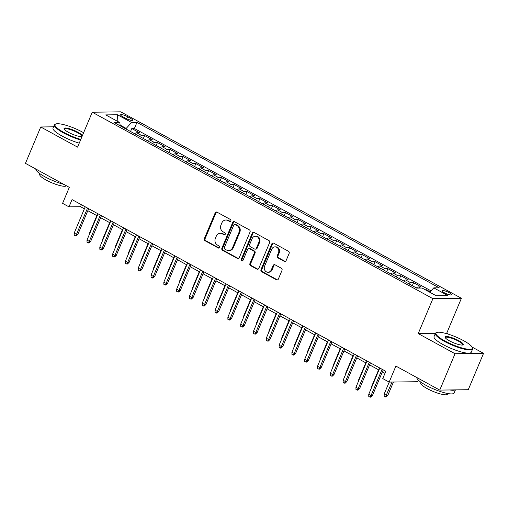 <?xml version="1.0" encoding="UTF-8"?>
<svg xmlns="http://www.w3.org/2000/svg" width="509" height="509" viewBox="0 0 509 509"><rect width="100%" height="100%" fill="white"/><g stroke="black" fill="none" stroke-linecap="round" stroke-linejoin="round"><path stroke-width="0.76" d="M230.844 220.951A1.107 0.973 -90.8 0 0 230.38 219.468L217.025 212.158A1.584 1.393 -90.8 0 0 215.167 212.902L204.363 238.6A1.584 1.393 -90.8 0 0 205.019 240.719L218.38 248.029A1.107 0.973 -90.8 0 0 219.22 246.032L217.489 245.083A5.071 4.46 -90.8 0 1 215.39 238.314L216.287 236.17A5.071 4.46 -90.8 0 1 220.244 233.3A5.071 4.46 -90.8 0 1 222.229 233.803L223.96 234.751A1.107 0.973 -90.8 0 0 225.258 234.229A1.107 0.973 -90.8 0 0 224.8 232.747L223.069 231.805A5.071 4.46 -90.8 0 1 220.97 225.035L221.867 222.891A5.071 4.46 -90.8 0 1 225.824 220.022A5.071 4.46 -90.8 0 1 227.816 220.524L229.54 221.466A1.107 0.973 -90.8 0 0 230.844 220.951M449.237 292.694A5.166 1.094 22.8 0 0 442.003 290.722A5.166 1.094 22.8 0 0 444.306 292.758A5.166 1.094 22.8 0 0 451.534 294.73A5.166 1.094 22.8 0 0 449.237 292.694M284.257 261.34A1.584 1.393 -90.8 0 0 286.115 260.595L289.15 253.387A1.584 1.393 -90.8 0 0 288.488 251.274L273.657 243.156A1.584 1.393 -90.8 0 0 271.8 243.894L260.996 269.598A1.584 1.393 -90.8 0 0 261.651 271.711L276.489 279.829A1.584 1.393 -90.8 0 0 278.34 279.091L282.005 270.381A1.584 1.393 -90.8 0 0 281.35 268.262L275 264.788A1.584 1.393 -90.8 0 0 273.142 265.533L271.329 269.846A4.237 3.728 -90.8 0 1 268.02 272.251A4.237 3.728 -90.8 0 1 264.604 266.169L271.717 249.245A4.237 3.728 -90.8 0 1 275.019 246.846A4.237 3.728 -90.8 0 1 278.442 252.928L277.252 255.747A1.584 1.393 -90.8 0 0 277.914 257.866L284.257 261.34L285.027 261.327A1.584 1.393 -90.8 0 0 285.263 261.429M53.566 126.811L40.739 126.983L25.45 163.351L69.313 187.357L62.588 203.358L68.989 206.864L72.049 199.592L385.816 371.309L382.762 378.588L389.162 382.087L417.673 381.705L418.334 380.121M435.411 333.344L418.22 333.573L455.04 353.723L439.757 390.091L395.887 366.086L389.162 382.087M418.22 333.573L432.898 298.656L92.237 112.222L120.741 111.834L461.409 298.274L432.898 298.656M40.739 126.983L77.559 147.133L92.237 112.222M250.053 231.989A1.584 1.393 -90.8 0 0 249.397 229.877L234.56 221.759A1.584 1.393 -90.8 0 0 232.702 222.497L221.899 248.201A1.584 1.393 -90.8 0 0 222.554 250.313L237.391 258.432A1.584 1.393 -90.8 0 0 239.249 257.694L250.053 231.989M254.112 232.454L268.943 240.572A1.584 1.393 -90.8 0 1 269.598 242.691L258.795 268.396A1.584 1.393 -90.8 0 1 256.937 269.134L250.587 265.66A1.584 1.393 -90.8 0 1 249.932 263.541L254.315 253.119A1.584 1.393 -90.8 0 0 253.66 251.001L249.448 248.697A1.584 1.393 -90.8 0 0 247.59 249.435L243.028 260.29A1.107 0.973 -90.8 0 1 241.266 259.329L252.254 233.192A1.584 1.393 -90.8 0 1 254.112 232.454M455.04 353.723L483.55 353.341L468.261 389.709L439.757 390.091M430.105 291.791L426.357 289.742L426.141 290.251M420.396 288.056L418.423 286.974L421.236 286.936L413.55 282.73L412.303 285.702M408.682 283.717A6.458 2.761 -61.3 0 1 410.738 282.769L405.616 279.969L408.428 279.931L400.742 275.725L399.495 278.69M395.875 276.711A6.458 2.761 -61.3 0 1 397.93 275.763L392.808 272.958L395.62 272.919L387.934 268.714L386.687 271.685M383.067 269.7A6.458 2.761 -61.3 0 1 385.122 268.752L380 265.946L382.813 265.908L375.133 261.702L373.88 264.674M370.259 262.689A6.458 2.761 -61.3 0 1 372.321 261.741L367.193 258.941L370.005 258.903L362.325 254.697L361.078 257.662M357.452 255.683A6.458 2.761 -61.3 0 1 359.513 254.735L354.391 251.93L357.203 251.891L349.518 247.686L348.271 250.657M344.644 248.672A6.458 2.761 -61.3 0 1 346.705 247.724L341.584 244.918L344.396 244.886L336.71 240.681L335.463 243.646M331.843 241.667A6.458 2.761 -61.3 0 1 333.898 240.719L328.776 237.913L331.588 237.875L323.902 233.669L322.655 236.64M319.035 234.655A6.458 2.761 -61.3 0 1 321.09 233.707L315.968 230.901L318.78 230.863L311.094 226.658L309.847 229.629M306.227 227.644A6.458 2.761 -61.3 0 1 308.282 226.696L303.16 223.896L305.973 223.858L298.287 219.653L297.04 222.618M293.419 220.639A6.458 2.761 -61.3 0 1 295.474 219.691L290.353 216.885L293.165 216.847L285.479 212.641L284.232 215.612M280.612 213.627A6.458 2.761 -61.3 0 1 282.667 212.679L277.545 209.873L280.357 209.842L272.678 205.636L271.424 208.601M267.804 206.622A6.458 2.761 -61.3 0 1 269.865 205.668L264.737 202.868L267.549 202.83L259.87 198.625L258.623 201.596M254.996 199.611A6.458 2.761 -61.3 0 1 257.058 198.663L251.936 195.857L254.748 195.819L247.062 191.613L245.815 194.584M242.189 192.599A6.458 2.761 -61.3 0 1 244.25 191.651L239.128 188.852L241.94 188.814L234.255 184.608L233.007 187.573M229.387 185.594A6.458 2.761 -61.3 0 1 231.442 184.646L226.32 181.84L229.133 181.802L221.447 177.596L220.2 180.568M216.579 178.583A6.458 2.761 -61.3 0 1 218.635 177.635L213.513 174.829L216.325 174.791L208.639 170.591L207.392 173.556M203.772 171.578A6.458 2.761 -61.3 0 1 205.827 170.623L200.705 167.824L203.517 167.785L195.831 163.58L194.584 166.551M190.964 164.566A6.458 2.761 -61.3 0 1 193.019 163.618L187.897 160.812L190.71 160.774L183.024 156.568L181.777 159.54M178.156 157.555A6.458 2.761 -61.3 0 1 180.211 156.607L175.09 153.807L177.902 153.769L170.222 149.563L168.969 152.528M165.349 150.549A6.458 2.761 -61.3 0 1 167.41 149.601L162.282 146.796L165.094 146.757L157.415 142.552L156.168 145.523M152.541 143.538A6.458 2.761 -61.3 0 1 154.602 142.59L149.481 139.784L152.293 139.746L144.607 135.547L141.795 135.579A6.458 2.761 118.7 0 0 139.733 136.533M143.36 138.512L144.607 135.547M122.803 116.765L125.615 118.304A5.007 1.063 22.8 0 0 132.62 120.213A5.007 1.063 22.8 0 0 130.393 118.241L127.574 116.701A5.007 1.063 22.8 0 0 120.576 114.792A5.007 1.063 22.8 0 0 122.803 116.765M429.711 292.204L433.802 287.871L439.191 287.801L136.946 122.389L131.557 122.459L125.787 128.898M433.802 287.871L447.888 295.583L436.175 295.742L422.088 288.03L416.693 288.1L114.449 122.694L119.844 122.618L105.757 114.907L117.464 114.754L131.557 122.459M431.002 290.836L134.382 128.497L131.799 128.535L139.485 132.741L136.673 132.779A6.458 2.761 118.7 0 0 134.611 133.727M154.602 142.59L157.415 142.552M167.41 149.601L170.222 149.563M180.211 156.607L183.024 156.568M193.019 163.618L195.831 163.58M205.827 170.623L208.639 170.591M218.635 177.635L221.447 177.596M231.442 184.646L234.255 184.608M244.25 191.651L247.062 191.613M257.058 198.663L259.87 198.625M269.865 205.668L272.678 205.636M282.667 212.679L285.479 212.641M295.474 219.691L298.287 219.653M308.282 226.696L311.094 226.658M321.09 233.707L323.902 233.669M333.898 240.719L336.71 240.681M346.705 247.724L349.518 247.686M359.513 254.735L362.325 254.697M372.321 261.741L375.133 261.702M385.122 268.752L387.934 268.714M397.93 275.763L400.742 275.725M410.738 282.769L413.55 282.73M425.238 289.755L426.357 289.742M126.028 128.325L120.118 125.087M448.817 334.33L446.73 333.191L461.409 298.274M483.55 353.341L472.085 347.068M68.989 206.864L80.549 206.711L84.392 208.817M87.815 210.688L97.2 215.822M100.623 217.699L110.008 222.834M113.431 224.704L122.809 229.839M126.238 231.716L135.617 236.85M139.046 238.727L148.424 243.862M151.854 245.732L161.232 250.867M164.661 252.744L174.04 257.878M177.463 259.749L186.848 264.884M190.271 266.761L199.655 271.895M203.078 273.772L212.463 278.907M215.886 280.777L225.264 285.912M228.694 287.789L238.072 292.923M241.501 294.794L250.88 299.928M254.309 301.805L263.687 306.94M267.117 308.817L276.495 313.951M279.918 315.822L289.303 320.956M292.726 322.833L302.111 327.968M305.534 329.845L314.918 334.973M318.341 336.85L327.72 341.984M331.149 343.861L340.527 348.996M343.957 350.866L353.335 356.001M356.764 357.878L366.143 363.012M369.572 364.889L378.95 370.018M382.374 371.894L384.976 373.32M81.389 204.707L80.549 206.711M130.552 131.5L131.799 128.535M134.382 128.497L136.946 122.389M120.2 125.838L119.844 122.618M149.481 139.784A6.458 2.761 118.7 0 0 147.419 140.738M162.282 146.796A6.458 2.761 118.7 0 0 160.227 147.744M175.09 153.807A6.458 2.761 118.7 0 0 173.035 154.755M187.897 160.812A6.458 2.761 118.7 0 0 185.842 161.76M200.705 167.824A6.458 2.761 118.7 0 0 198.65 168.772M213.513 174.829A6.458 2.761 118.7 0 0 211.458 175.783M226.32 181.84A6.458 2.761 118.7 0 0 224.259 182.788M239.128 188.852A6.458 2.761 118.7 0 0 237.067 189.8M251.936 195.857A6.458 2.761 118.7 0 0 249.874 196.805M264.737 202.868A6.458 2.761 118.7 0 0 262.682 203.816M277.545 209.873A6.458 2.761 118.7 0 0 275.49 210.828M290.353 216.885A6.458 2.761 118.7 0 0 288.298 217.833M303.16 223.896A6.458 2.761 118.7 0 0 301.105 224.844M315.968 230.901A6.458 2.761 118.7 0 0 313.913 231.849M328.776 237.913A6.458 2.761 118.7 0 0 326.714 238.861M341.584 244.918A6.458 2.761 118.7 0 0 339.522 245.872M354.391 251.93A6.458 2.761 118.7 0 0 352.33 252.878M367.193 258.941A6.458 2.761 118.7 0 0 365.138 259.889M380 265.946A6.458 2.761 118.7 0 0 377.945 266.894M392.808 272.958A6.458 2.761 118.7 0 0 390.753 273.906M405.616 279.969A6.458 2.761 118.7 0 0 403.561 280.917M418.423 286.974A6.458 2.761 118.7 0 0 416.368 287.922M117.165 121.155L117.464 114.754M446.73 333.191L444.949 333.21M230.361 221.485A1.107 0.973 -90.8 0 1 230.31 221.46L228.586 220.512A5.071 4.46 -90.8 0 0 226.594 220.009L225.824 220.022M220.244 233.3L221.014 233.287A5.071 4.46 -90.8 0 1 222.999 233.79L224.73 234.738A1.107 0.973 -90.8 0 0 224.781 234.764M216.789 212.062A1.584 1.393 -90.8 0 0 215.937 212.889L205.133 238.594A1.584 1.393 -90.8 0 0 205.789 240.706L219.15 248.017A1.107 0.973 -90.8 0 0 219.194 248.042M234.325 221.657A1.584 1.393 -90.8 0 0 233.478 222.484L222.668 248.188A1.584 1.393 -90.8 0 0 223.33 250.307L238.161 258.426A1.584 1.393 -90.8 0 0 238.397 258.527M235.107 224.514A1.107 0.973 -90.8 0 0 233.803 225.029L224.323 247.59A1.107 0.973 -90.8 0 0 224.781 249.073L226.6 250.072A5.071 4.46 -90.8 0 0 228.592 250.574A5.071 4.46 -90.8 0 0 232.543 247.705L239.026 232.282A5.071 4.46 -90.8 0 0 236.927 225.512L235.107 224.514L235.877 224.501A1.107 0.973 -90.8 0 0 235.438 224.393L234.668 224.405M228.592 250.574L229.362 250.562A5.071 4.46 -90.8 0 0 233.319 247.692L232.543 247.705M235.877 224.501L237.697 225.5A5.071 4.46 -90.8 0 1 239.803 232.269L233.319 247.692M248.825 248.538L249.595 248.532A1.584 1.393 -90.8 0 1 250.218 248.685L254.43 250.994A1.584 1.393 -90.8 0 1 255.085 253.107L250.702 263.535A1.584 1.393 -90.8 0 0 251.363 265.647L257.707 269.121A1.584 1.393 -90.8 0 0 257.942 269.223M253.876 232.352A1.584 1.393 -90.8 0 0 253.024 233.186L242.036 259.316A1.107 0.973 -90.8 0 0 242.545 260.824M258.865 242.303A4.237 3.728 -90.8 0 0 255.442 236.221A4.237 3.728 -90.8 0 0 252.14 238.619L249.633 244.581A1.584 1.393 -90.8 0 0 250.288 246.7L254.5 249.003A1.584 1.393 -90.8 0 0 256.358 248.265L258.865 242.303L259.635 242.29A4.237 3.728 -90.8 0 0 256.212 236.208L255.442 236.221M255.117 249.162L255.893 249.149A1.584 1.393 -90.8 0 0 257.128 248.252L256.358 248.265M259.635 242.29L257.128 248.252M275.019 246.846L275.789 246.84A4.237 3.728 -90.8 0 1 279.212 252.916L278.022 255.741A1.584 1.393 -90.8 0 0 278.684 257.853L285.027 261.327M268.02 272.251L268.79 272.239A4.237 3.728 -90.8 0 0 272.099 269.84L271.329 269.846M274.765 264.686A1.584 1.393 -90.8 0 0 273.912 265.52L272.099 269.84M273.422 243.054A1.584 1.393 -90.8 0 0 272.57 243.881L261.766 269.585A1.584 1.393 -90.8 0 0 262.421 271.704L277.259 279.823A1.584 1.393 -90.8 0 0 277.494 279.918M89.609 233.879L89.597 232.88L96.85 215.631M89.597 232.88L89.947 233.071M87.542 208.073L76.49 234.35L77.877 234.331L76.261 235.947L75.491 235.96L76.49 234.35L74.187 233.09L85.232 206.807M77.877 234.331L88.661 208.684M75.491 235.96L74.212 235.26L74.187 233.09M83.616 132.722A19.698 4.18 22.8 0 0 82.573 132.143A19.698 4.18 22.8 0 0 55.793 123.98A19.698 4.18 22.8 0 0 63.771 132.391A19.698 4.18 22.8 0 0 80.804 139.409M80.575 139.956A20.188 4.282 -157.2 0 1 63.358 132.83A20.188 4.282 -157.2 0 1 54.38 124.883A20.188 4.282 -157.2 0 1 55.182 124.209L55.793 123.98M82.134 136.247A9.849 2.087 -157.2 0 1 81.86 136.412A9.849 2.087 -157.2 0 1 68.473 132.327A9.849 2.087 -157.2 0 1 64.128 128.962A9.849 2.087 -157.2 0 1 68.174 128.389A9.849 2.087 -157.2 0 1 77.871 132.2A9.849 2.087 -157.2 0 1 82.286 135.884M81.497 136.501A9.366 1.985 22.8 0 0 81.618 136.329A9.366 1.985 22.8 0 0 77.457 132.645A9.366 1.985 22.8 0 0 64.35 129.076A9.366 1.985 22.8 0 0 64.319 129.28M63.829 184.36A20.188 4.282 -157.2 0 1 44.887 176.769A20.188 4.282 -157.2 0 1 35.846 169.045M66.418 185.772A14.532 3.086 -157.2 0 1 46.179 180.078A14.532 3.086 -157.2 0 1 39.715 174.352L39.969 173.747M79.232 143.156A20.188 4.282 -157.2 0 1 62.009 136.03A20.188 4.282 -157.2 0 1 53.031 128.083L54.38 124.883M463.578 340.655A19.698 4.18 22.8 0 0 436.798 332.492A19.698 4.18 22.8 0 0 444.777 340.909A19.698 4.18 22.8 0 0 464.163 348.538A19.698 4.18 22.8 0 0 472.257 347.399A19.698 4.18 22.8 0 0 463.578 340.655M472.257 347.399L472.517 347.997A20.188 4.282 -157.2 0 1 472.6 349.04A20.188 4.282 -157.2 0 1 444.363 341.348A20.188 4.282 -157.2 0 1 435.386 333.395A20.188 4.282 -157.2 0 1 436.188 332.727L436.798 332.492M458.876 340.718A9.849 2.087 -157.2 0 1 462.866 344.93A9.849 2.087 -157.2 0 1 449.479 340.845A9.849 2.087 -157.2 0 1 445.133 337.473A9.849 2.087 -157.2 0 1 449.186 336.907A9.849 2.087 -157.2 0 1 458.876 340.718M462.503 345.019A9.366 1.985 22.8 0 0 462.63 344.847A9.366 1.985 22.8 0 0 458.463 341.157A9.366 1.985 22.8 0 0 445.356 337.588A9.366 1.985 22.8 0 0 445.324 337.798M455.434 389.881L454.13 392.973A20.188 4.282 -157.2 0 1 425.893 385.281A20.188 4.282 -157.2 0 1 416.852 377.557M447.774 393.527L447.513 394.131A14.532 3.086 -157.2 0 1 427.185 388.596A14.532 3.086 -157.2 0 1 420.72 382.87L420.975 382.259M472.6 349.04L471.258 352.241A20.188 4.282 -157.2 0 1 443.015 344.548A20.188 4.282 -157.2 0 1 434.037 336.595L435.386 333.395M455.129 389.888A20.188 4.282 -157.2 0 1 449.695 389.958M102.417 240.891L102.404 239.892L109.658 222.643M102.404 239.892L102.754 240.083M115.219 247.896L115.212 246.903L122.459 229.648M115.212 246.903L115.562 247.094M128.026 254.907L128.02 253.908L135.267 236.66M128.02 253.908L128.37 254.099M140.834 261.912L140.821 260.92L148.074 243.665M140.821 260.92L141.171 261.111M100.349 215.078L89.298 241.361L90.685 241.342L89.069 242.958L88.299 242.965L89.298 241.361L86.994 240.095L98.04 213.818M90.685 241.342L101.469 215.695M88.299 242.965L87.02 242.265L86.994 240.095M113.151 222.089L102.105 248.367L103.492 248.347L101.876 249.964L101.106 249.976L102.105 248.367L99.802 247.107L110.847 220.823M103.492 248.347L114.277 222.7M101.106 249.976L99.828 249.276L99.802 247.107M125.958 229.095L114.913 255.378L116.3 255.359L114.684 256.975L113.914 256.988L114.913 255.378L112.61 254.118L123.655 227.835M116.3 255.359L127.078 229.712M113.914 256.988L112.635 256.281L112.61 254.118M138.766 236.106L127.721 262.389L129.108 262.37L127.492 263.986L126.722 263.993L127.721 262.389L125.411 261.123L136.463 234.846M129.108 262.37L139.886 236.717M126.722 263.993L125.437 263.293L125.411 261.123M153.642 268.924L153.629 267.925L160.882 250.676M153.629 267.925L153.979 268.122M151.574 243.117L140.529 269.395L141.916 269.376L140.299 270.992L139.53 271.004L140.529 269.395L138.219 268.135L149.271 241.851M141.916 269.376L152.694 243.728M139.53 271.004L138.244 270.304L138.219 268.135M166.449 275.935L166.437 274.936L173.69 257.688M166.437 274.936L166.787 275.127M164.382 250.123L153.336 276.406L154.723 276.387L153.107 278.003L152.337 278.009L153.336 276.406L151.027 275.146L162.078 248.863M154.723 276.387L165.501 250.74M152.337 278.009L151.052 277.31L151.027 275.146M179.257 282.94L179.244 281.948L186.498 264.693M179.244 281.948L179.594 282.139M177.189 257.134L166.138 283.411L167.525 283.392L165.909 285.008L165.139 285.021L166.138 283.411L163.834 282.151L174.88 255.868M167.525 283.392L178.309 257.745M165.139 285.021L163.86 284.321L163.834 282.151M192.065 289.952L192.052 288.953L199.305 271.704M192.052 288.953L192.402 289.144M189.997 264.139L178.945 290.423L180.332 290.404L178.716 292.02L177.946 292.032L178.945 290.423L176.642 289.163L187.687 262.879M180.332 290.404L191.117 264.756M177.946 292.032L176.668 291.326L176.642 289.163M204.873 296.957L204.86 295.964L212.113 278.709M204.86 295.964L205.21 296.155M217.674 303.968L217.667 302.97L224.914 285.721M217.667 302.97L218.017 303.167M230.482 310.98L230.475 309.981L237.722 292.732M230.475 309.981L230.825 310.172M243.289 317.985L243.277 316.992L250.53 299.737M243.277 316.992L243.626 317.183M256.097 324.997L256.084 323.998L263.338 306.749M256.084 323.998L256.434 324.188M268.905 332.002L268.892 331.009L276.145 313.754M268.892 331.009L269.242 331.2M281.712 339.013L281.7 338.014L288.953 320.765M281.7 338.014L282.05 338.211M294.52 346.025L294.507 345.026L301.761 327.777M294.507 345.026L294.857 345.217M307.328 353.03L307.315 352.037L314.568 334.782M307.315 352.037L307.665 352.228M320.129 360.041L320.123 359.042L327.37 341.793M320.123 359.042L320.473 359.233M332.937 367.053L332.931 366.054L340.177 348.799M332.931 366.054L333.28 366.245M345.745 374.058L345.732 373.059L352.985 355.81M345.732 373.059L346.082 373.256M202.805 271.151L191.753 297.434L193.14 297.415L191.524 299.031L190.754 299.037L191.753 297.434L189.45 296.168L200.495 269.891M193.14 297.415L203.924 271.761M190.754 299.037L189.475 298.338L189.45 296.168M215.606 278.162L204.561 304.439L205.948 304.42L204.332 306.036L203.562 306.049L204.561 304.439L202.258 303.179L213.303 276.896M205.948 304.42L216.732 278.773M203.562 306.049L202.283 305.349L202.258 303.179M228.414 285.167L217.368 311.451L218.755 311.432L217.139 313.048L216.37 313.054L217.368 311.451L215.065 310.191L226.111 283.907M218.755 311.432L229.534 285.784M216.37 313.054L215.091 312.354L215.065 310.191M241.221 292.179L230.176 318.456L231.563 318.443L229.947 320.053L229.177 320.066L230.176 318.456L227.867 317.196L238.918 290.919M231.563 318.443L242.341 292.79M229.177 320.066L227.892 319.366L227.867 317.196M254.029 299.184L242.984 325.467L244.371 325.448L242.755 327.064L241.985 327.077L242.984 325.467L240.674 324.208L251.726 297.924M244.371 325.448L255.149 299.801M241.985 327.077L240.7 326.371L240.674 324.208M266.837 306.195L255.792 332.479L257.179 332.46L255.563 334.076L254.793 334.082L255.792 332.479L253.482 331.213L264.534 304.936M257.179 332.46L267.957 306.806M254.793 334.082L253.507 333.382L253.482 331.213M279.645 313.207L268.593 339.484L269.98 339.465L268.364 341.081L267.594 341.094L268.593 339.484L266.29 338.224L277.335 311.941M269.98 339.465L280.764 313.818M267.594 341.094L266.315 340.394L266.29 338.224M292.452 320.212L281.401 346.495L282.788 346.476L281.172 348.092L280.402 348.099L281.401 346.495L279.097 345.236L290.143 318.952M282.788 346.476L293.572 320.829M280.402 348.099L279.123 347.399L279.097 345.236M305.26 327.223L294.208 353.5L295.595 353.488L293.979 355.097L293.209 355.11L294.208 353.5L291.905 352.241L302.95 325.964M295.595 353.488L306.38 327.834M293.209 355.11L291.931 354.41L291.905 352.241M318.061 334.228L307.016 360.512L308.403 360.493L306.787 362.109L306.017 362.122L307.016 360.512L304.713 359.252L315.758 332.969M308.403 360.493L319.188 334.846M306.017 362.122L304.738 361.415L304.713 359.252M330.869 341.24L319.824 367.523L321.211 367.504L319.595 369.12L318.825 369.127L319.824 367.523L317.521 366.257L328.566 339.98M321.211 367.504L331.989 341.851M318.825 369.127L317.546 368.427L317.521 366.257M343.677 348.251L332.631 374.529L334.019 374.509L332.402 376.126L331.633 376.138L332.631 374.529L330.322 373.269L341.374 346.985M334.019 374.509L344.797 348.862M331.633 376.138L330.347 375.438L330.322 373.269M358.552 381.069L358.54 380.07L365.793 362.822M358.54 380.07L358.89 380.261M371.36 388.074L371.347 387.082L378.601 369.827M371.347 387.082L371.697 387.273M387.845 395.334L386.229 396.944L385.459 396.956L384.18 396.256L384.155 394.087L386.458 395.353L387.845 395.334L393.438 382.03M385.459 396.956L392.051 382.049M384.155 394.087L389.2 382.087M356.485 355.257L345.439 381.54L346.826 381.521L345.21 383.137L344.44 383.143L345.439 381.54L343.13 380.28L354.181 353.997M346.826 381.521L357.604 355.874M344.44 383.143L343.155 382.444L343.13 380.28M369.292 362.268L358.247 388.545L359.634 388.532L358.018 390.142L357.248 390.155L358.247 388.545L355.937 387.285L366.989 361.008M359.634 388.532L370.412 362.879M357.248 390.155L355.963 389.455L355.937 387.285M382.1 369.273L371.048 395.557L372.435 395.538L370.819 397.154L370.049 397.166L371.048 395.557L368.745 394.297L379.79 368.013M372.435 395.538L383.22 369.89M370.049 397.166L368.771 396.46L368.745 394.297M141.795 135.579L136.673 132.779M126.677 118.845L127.574 116.701M129.655 120.003L130.393 118.241M228.586 220.512L227.816 220.524M224.73 234.738L223.96 234.751M222.999 233.79L222.229 233.803M219.15 248.017L218.38 248.029M205.789 240.706L205.019 240.719M205.133 238.594L204.363 238.6M215.937 212.889L215.167 212.902M230.31 221.46L229.54 221.466M238.161 258.426L237.391 258.432M223.33 250.307L222.554 250.313M222.668 248.188L221.899 248.201M233.478 222.484L232.702 222.497M239.803 232.269L239.026 232.282M237.697 225.5L236.927 225.512M257.707 269.121L256.937 269.134M251.363 265.647L250.587 265.66M250.702 263.535L249.932 263.541M255.085 253.107L254.315 253.119M254.43 250.994L253.66 251.001M250.218 248.685L249.448 248.697M242.036 259.316L241.266 259.329M253.024 233.186L252.254 233.192M278.684 257.853L277.914 257.866M278.022 255.741L277.252 255.747M279.212 252.916L278.442 252.928M273.912 265.52L273.142 265.533M277.259 279.823L276.489 279.829M262.421 271.704L261.651 271.711M261.766 269.585L260.996 269.598M272.57 243.881L271.8 243.894"/></g></svg>
